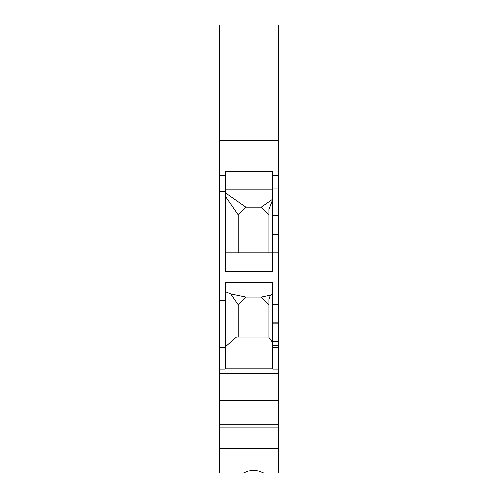 <?xml version="1.0" encoding="UTF-8"?>
<svg xmlns="http://www.w3.org/2000/svg" width="498" height="498" viewBox="0 0 498 498"><rect width="100%" height="100%" fill="white"/><g stroke="black" fill="none" stroke-linecap="round" stroke-linejoin="round"><path stroke-width="0.75" d="M278.419 373.606L219.581 373.606L219.581 140.255L278.419 140.255L278.419 341.528L272.68 341.528L272.68 369.018L278.419 369.018L278.419 473.1L242.999 473.1L248.079 470.959L253.544 470.23L259.01 470.959L264.089 473.1M278.419 140.255L278.419 24.9L219.581 24.9L219.581 140.255M278.419 341.528L278.419 369.018M278.419 400.317L219.581 400.317L219.581 473.1L242.999 473.1M219.581 400.317L219.581 373.606M278.419 86.048L219.581 86.048M225.32 252.828L272.68 252.828L272.68 171.474L225.32 171.474L225.32 271.404L272.68 271.404L272.68 252.828L278.419 252.828M272.68 188.101L278.419 188.101M272.68 341.528L272.68 300.001L278.419 300.001M272.68 300.001L272.68 282.466L225.32 282.466L225.32 369.018L219.581 369.018M238.237 252.828L238.237 214.8L225.32 196.081M272.68 199.107L261.195 207.143L245.894 207.143L238.237 214.8M261.195 207.143L268.852 214.8M268.852 252.828L268.852 209.39L272.68 199.349M272.68 189.19L225.32 189.19M245.894 207.143L225.32 192.738M272.68 345.805L278.419 345.805M272.68 368.084L225.32 368.084M272.68 342.749L268.852 337.538L268.852 299.317L270.321 295.177L261.195 297.076L245.894 297.076L238.237 304.726L238.237 337.09M268.852 337.09L236.544 337.09L225.32 346.901M225.32 291.629L230.792 293.938L245.894 297.076M272.68 293.633L270.321 295.177M268.852 304.726L261.195 297.076M230.792 293.938L238.237 304.726M278.419 385.085L219.581 385.085M278.419 424.308L219.581 424.308M278.419 427.975L219.581 427.975M219.581 448.474L278.419 448.474M278.419 215.485L272.68 215.485M219.581 175.645L225.32 175.645M272.68 175.645L278.419 175.645M219.581 300.537L225.32 300.537M219.581 191.655L225.32 191.655M278.419 304.272L272.68 304.272M278.419 322.754L272.68 322.754M278.419 323.053L272.68 323.053M272.68 347.349L278.419 347.349M219.581 347.349L225.32 347.349M278.419 234.539L272.68 234.539M278.419 234.247L272.68 234.247"/></g></svg>
